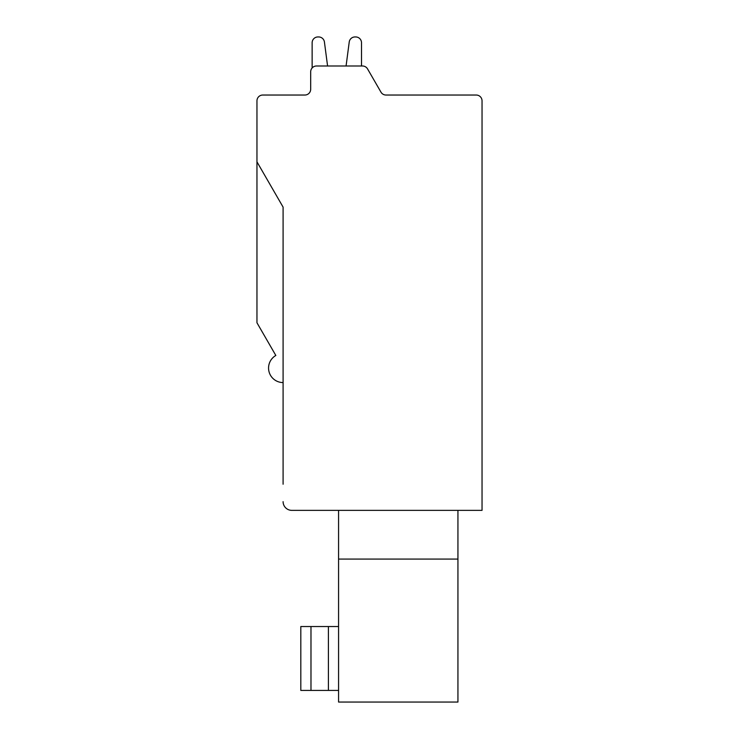 <?xml version="1.0" encoding="UTF-8"?>
<svg xmlns="http://www.w3.org/2000/svg" width="739" height="739" viewBox="0 0 739 739"><rect width="100%" height="100%" fill="white"/><g stroke="black" fill="none" stroke-linecap="round" stroke-linejoin="round"><path stroke-width="1.11" d="M283.092 382.571A14.521 14.521 0 0 1 275.832 355.468L256.96 322.777L256.96 100.846A5.81 5.81 0 0 1 262.761 95.035L304.874 95.035A5.81 5.81 0 0 0 310.685 89.225L310.685 71.803A5.81 5.81 0 0 1 316.495 65.993L362.516 65.993A5.81 5.81 0 0 1 367.551 68.903L380.964 92.135A5.81 5.81 0 0 0 385.989 95.035L476.239 95.035A5.81 5.81 0 0 1 482.04 100.846L482.04 510.363L291.813 510.363L338.573 510.363L338.573 702.05L457.94 702.05L457.94 559.081L338.573 559.081M338.573 626.533L300.81 626.533L300.81 690.429L338.573 690.429M283.092 484.221L283.092 207.114L256.96 161.841M380.964 92.135A5.81 5.81 0 0 0 385.989 95.035L422.505 95.035M457.94 510.363L457.94 559.081M291.813 510.363A8.711 8.711 0 0 1 283.092 501.652M304.874 95.035A5.81 5.81 0 0 0 310.685 89.225L310.685 71.803L310.685 89.225A5.81 5.81 0 0 1 304.874 95.035A5.81 5.81 0 0 0 310.685 89.225A5.81 5.81 0 0 1 304.874 95.035A5.81 5.81 0 0 0 310.685 89.225A5.81 5.81 0 0 1 304.874 95.035A5.81 5.81 0 0 0 310.685 89.225A5.81 5.81 0 0 1 304.874 95.035A5.81 5.81 0 0 0 310.685 89.225A5.81 5.81 0 0 1 304.874 95.035A5.81 5.81 0 0 0 310.685 89.225A5.81 5.81 0 0 1 304.874 95.035A5.81 5.81 0 0 0 310.685 89.225A5.81 5.81 0 0 1 304.874 95.035A5.81 5.81 0 0 0 310.685 89.225A5.81 5.81 0 0 1 304.874 95.035A5.81 5.81 0 0 0 310.685 89.225A5.81 5.81 0 0 1 304.874 95.035A5.81 5.81 0 0 0 310.685 89.225A5.81 5.81 0 0 1 304.874 95.035A5.81 5.81 0 0 0 310.685 89.225M312.135 42.76L312.135 67.96L312.135 42.76A5.81 5.81 0 0 1 317.946 36.95L318.666 36.95A5.81 5.81 0 0 1 324.421 42.003L327.58 65.993L346.074 65.993L349.233 42.003A5.81 5.81 0 0 1 354.988 36.95L355.708 36.95A5.81 5.81 0 0 1 361.51 42.76L361.51 65.993L362.516 65.993L361.51 65.993L361.51 42.76M327.58 65.993L346.074 65.993L327.58 65.993L346.074 65.993L327.58 65.993L346.074 65.993L327.58 65.993L346.074 65.993L327.58 65.993L346.074 65.993L327.58 65.993L346.074 65.993L327.58 65.993L346.074 65.993L349.233 42.003L346.074 65.993L349.233 42.003L346.074 65.993L349.233 42.003L346.074 65.993L349.233 42.003L346.074 65.993L349.233 42.003L346.074 65.993L349.233 42.003L346.074 65.993L349.233 42.003L346.074 65.993L349.233 42.003L346.074 65.993L349.233 42.003L346.074 65.993L349.233 42.003L346.074 65.993L327.58 65.993L346.074 65.993L327.58 65.993L346.074 65.993L327.58 65.993L346.074 65.993L327.58 65.993L324.421 42.003M355.708 36.95L354.988 36.95L355.708 36.95M318.666 36.95L317.946 36.95L318.666 36.95M361.51 65.993L362.516 65.993M328.402 690.429L328.402 626.533M310.98 626.533L310.98 690.429"/></g></svg>
